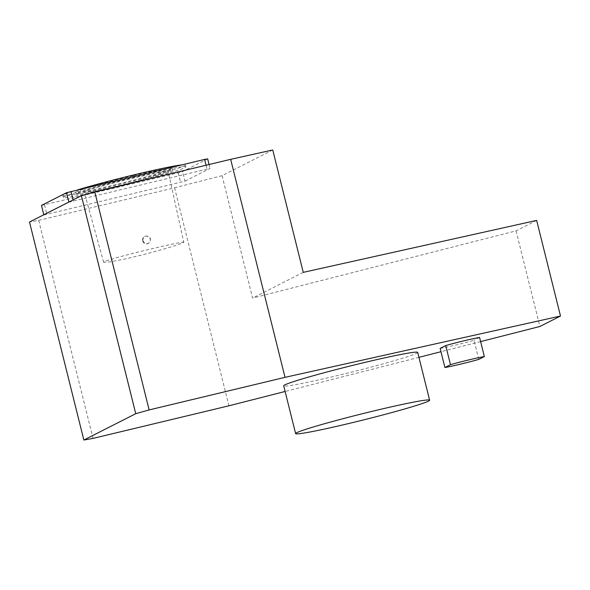 <?xml version="1.0" encoding="UTF-8"?>
<svg xmlns="http://www.w3.org/2000/svg" width="590" height="590" viewBox="0 0 590 590"><rect width="100%" height="100%" fill="white"/><g stroke="black" fill="none" stroke-linecap="round" stroke-linejoin="round"><path stroke-width="0.44" stroke-dasharray="2.95 2.21" d="M143.001 240.727C144.056 243.375 145.907 244.245 148.562 243.338C151.8 239.37 150.9 236.915 145.855 235.978L145.022 236.288C143.333 237.283 142.662 238.766 143.001 240.727M142.662 240.904A3.946 3.865 63.1 0 0 148.215 243.515A3.946 3.865 63.1 0 0 149.875 238.249A3.946 3.865 63.1 0 0 142.662 240.904M183.778 242.343C184.486 241.834 182.384 242.07 177.479 243.051C159.794 246.701 139.867 251.473 117.69 257.373L105.234 261.171L103.611 262.255L109.593 261.945L125.633 258.877L144.403 254.371C166.668 248.464 179.795 244.452 183.778 242.343L168.076 170.967L161.07 171.926C142.832 175.687 122.263 180.614 99.371 186.706C87.976 189.862 82.91 191.61 84.178 191.942C85.299 193.092 99.658 190.305 127.263 183.571C151.519 177.133 165.126 172.929 168.076 170.967M135.796 176.454A63.13 2.861 166 0 0 63.322 197.421A63.13 2.861 166 0 0 125.272 184.928A63.13 2.861 166 0 0 185.835 166.874A63.13 2.861 166 0 0 135.796 176.454M41.484 205.423L178.173 172.833L182.642 171.572L207.673 158.872M185.024 181.137L210.055 168.438L73.367 201.028L68.897 202.281L43.867 214.989L185.024 181.137L182.642 171.572M209.074 164.514L210.055 168.438M178.173 172.833L180.555 182.391M44.545 204.878L46.934 214.436M73.086 199.907L73.367 201.028M206.058 165.237L206.994 168.983M478.785 359.391L474.021 340.268A23.674 1.077 -14 0 1 440.14 348.395M479.582 337.443L474.021 340.268M417.705 352.392A69.052 3.134 -14 0 1 351.463 372.135A69.052 3.134 -14 0 1 283.702 385.801M536.657 220.409L516.058 230.867L252.594 298.068L222.076 175.68L272.75 149.971M303.267 272.359L252.594 298.068M222.076 175.68L174.574 187.797L38.689 220.387L29.5 222.024M480.621 341.603L440.966 351.714M418.937 357.334L285.118 391.472M38.689 220.387L93.043 438.392M174.574 187.797L228.927 405.802M516.058 230.867L539.902 326.484M77.696 189.855A63.13 2.861 166 0 0 62.842 195.511A63.13 2.861 166 0 0 124.792 183.018A63.13 2.861 166 0 0 185.356 164.964A63.13 2.861 166 0 0 181.794 164.89M132.934 175.754A49.715 2.257 166 0 0 75.859 192.266A49.715 2.257 166 0 0 124.645 182.421A49.715 2.257 166 0 0 172.339 168.209A49.715 2.257 166 0 0 132.934 175.754M77.15 193.52A49.715 2.257 166 0 0 76.339 194.176A49.715 2.257 166 0 0 125.124 184.338A49.715 2.257 166 0 0 172.818 170.119A49.715 2.257 166 0 0 133.414 177.664A49.715 2.257 166 0 0 77.15 193.52M145.022 236.288L144.639 236.479M103.611 262.255L84.178 191.942M185.835 166.874L185.356 164.964M63.322 197.421L62.842 195.511M172.818 170.119L172.339 168.209M76.339 194.176L75.859 192.266"/><path stroke-width="0.89" d="M209.074 164.514L207.673 158.872L204.605 159.418L66.515 192.724L41.484 205.423L43.815 214.76M66.515 192.724L68.846 202.06M70.984 191.462L73.086 199.907M204.605 159.418L206.058 165.237M484.353 356.567L478.785 359.391A23.674 1.077 -14 0 1 444.912 367.518L450.472 364.694A23.674 1.077 -14 0 1 484.353 356.567L479.582 337.443A23.674 1.077 -14 0 0 445.708 345.57L450.472 364.694M444.912 367.518L440.14 348.395L445.708 345.57M296.748 432.699A69.052 3.134 -14 0 1 368.403 412.248A69.052 3.134 -14 0 1 429.623 400.197A69.052 3.134 -14 0 1 363.381 419.947A69.052 3.134 -14 0 1 295.62 433.613A69.052 3.134 -14 0 1 296.748 432.699M295.62 433.613L283.702 385.801A69.052 3.134 -14 0 1 284.83 384.894A69.052 3.134 -14 0 1 356.485 364.443A69.052 3.134 -14 0 1 417.705 352.392L429.623 400.197M560.5 316.026L536.657 220.409L303.267 272.359L272.75 149.971L230.668 159.337L285.022 377.342L560.5 316.026L539.902 326.484L480.621 341.603M285.118 391.472L228.927 405.802L93.043 438.392L83.854 440.029L29.5 222.024L81.383 195.696L94.784 191.92L230.668 159.337M83.854 440.029L135.744 413.701L149.137 409.925L285.022 377.342M440.966 351.714L418.937 357.334M94.784 191.92L149.137 409.925M81.383 195.696L135.744 413.701M181.794 164.89A63.13 2.861 166 0 0 135.316 174.544A63.13 2.861 166 0 0 77.696 189.855"/></g></svg>
